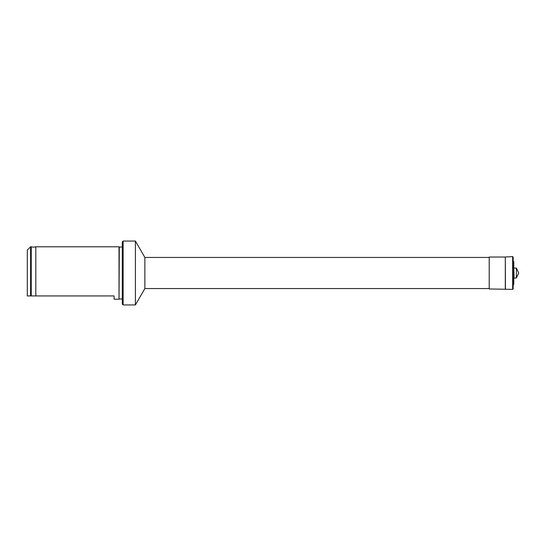 <?xml version="1.0" encoding="UTF-8"?>
<svg xmlns="http://www.w3.org/2000/svg" width="546" height="546" viewBox="0 0 546 546"><rect width="100%" height="100%" fill="white"/><g stroke="black" fill="none" stroke-linecap="round" stroke-linejoin="round"><path stroke-width="0.82" d="M35.804 273L35.804 295.932L114.114 295.932L114.114 299.208L119.028 299.208L119.028 246.792L35.804 246.792L35.804 273M30.576 246.792L30.576 295.932L27.3 295.932L27.3 250.068L30.576 246.792L31.245 246.792L31.245 295.932L35.804 295.932M122.304 247.038L119.274 247.038L119.028 299.208M123.123 304.941L123.123 241.059L122.304 241.878L122.304 304.122L123.123 304.941L135.408 304.941L135.408 241.059L144.867 257.439L144.867 288.561L135.408 304.941M505.303 288.97L505.303 257.03L489.216 257.03L489.216 288.97L512.646 289.38L513.165 288.916L513.165 257.084L513.165 288.916M514.114 277.914L513.786 267.758L513.786 284.22L513.786 273L513.786 278.242L516.407 277.914L516.407 268.086L518.7 273L516.407 277.914M30.576 295.932L31.245 295.932M513.377 261.172L513.786 261.78L513.786 273M505.303 257.03L505.446 289.005M505.446 256.995L512.646 256.62L512.646 289.38M35.804 246.792L33.524 247.201L31.245 246.792M119.274 298.962L122.304 298.962M144.867 288.561L489.216 288.561M513.377 284.828L513.786 284.22M514.114 268.086L516.407 268.086M512.646 256.62L513.165 257.084M144.867 257.439L489.216 257.439M123.123 241.059L135.408 241.059"/></g></svg>

